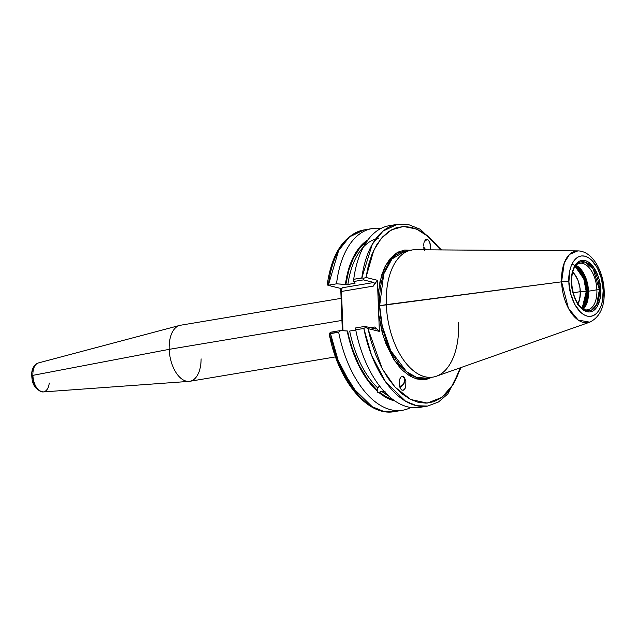 <?xml version="1.0" encoding="UTF-8"?>
<svg xmlns="http://www.w3.org/2000/svg" width="636" height="636" viewBox="0 0 636 636"><rect width="100%" height="100%" fill="white"/><g stroke="black" fill="none" stroke-linecap="round" stroke-linejoin="round"><path stroke-width="0.95" d="M575.286 265.776L576.637 264.369L584.842 261.96L593.229 269.052L599.398 289.682A24.852 13.547 -99.5 0 1 584.245 309.804A24.852 13.547 -99.5 0 1 571.51 282.813L571.502 282.567M571.653 282.686C571.502 274.283 573.163 268.177 576.637 264.369A24.852 13.547 -99.5 0 1 591.027 266.182A24.852 13.547 -99.5 0 1 599.398 289.682L600.702 289.754C601.004 282.416 595.924 263.566 585.072 260.545C574.244 258.224 570.532 274.903 571.406 282.543L572.893 292.616L576.391 301.703L578.736 305.431L584.158 310.559L587.036 311.751L589.874 311.966L592.569 311.187L595.01 309.438L597.109 306.806L599.963 299.278L600.702 289.754L599.207 279.681L597.689 274.927L593.372 266.866L587.942 261.738L585.072 260.545L582.234 260.331L579.539 261.118L577.098 262.859L575 265.49L572.146 273.019L571.406 282.543C571.104 289.889 576.184 308.73 587.036 311.751C597.864 314.073 601.577 297.394 600.702 289.754L596.894 289.809L599.398 289.682L596.671 304.676L591.496 310.153L584.245 309.804C577.027 305.208 572.829 296.169 571.653 282.686L571.51 282.813M583.379 309.319A23.596 12.863 80.5 0 0 596.894 289.809A23.596 12.863 -99.5 0 1 587.553 309.819A23.596 12.863 -99.5 0 1 583.379 309.319M401.761 376.258A5.796 4.118 -56.6 0 1 402.532 376.401L401.706 376.25M399.774 387.03A6.09 4.325 123.4 0 0 404.536 377.76L405.855 381.282L405.752 386.672L404.401 389.542L403.121 390.305L401.721 389.971M401.761 389.995L400.529 388.66L401.761 389.995L403.121 390.305L404.949 388.787L405.752 386.672L405.855 381.282L404.536 377.76A6.09 4.325 123.4 0 0 403.749 376.75L404.639 377.824L403.145 376.345L401.316 376.48L399.495 379.501L399.185 384.351L400.529 388.66L399.185 384.351L399.495 379.501L401.316 376.48L402.524 376.17L403.749 376.75A6.09 4.325 123.4 0 0 403.431 376.512L403.749 376.75A6.09 4.325 -56.6 0 1 404.536 377.76L404.997 379.62L404.305 382.872L402.183 385.686L399.352 387.125M384.557 391.927L380.567 391.641L379.342 392.873L377.848 392.555L377.164 390.997L377.538 387.769L379.986 386.394L378.436 386.911L377.387 388.23M427.257 239.351L424.299 241.72L427.257 239.351L428.577 240.217L430.365 244.486L430.23 249.869L430.079 243.19L428.577 240.217L427.257 239.351L426.033 239.494L427.257 239.351M424.935 240.503L426.033 239.494L424.935 240.503M425.595 239.772L426.033 239.494M424.109 242.252L423.83 243.342L424.109 242.252M423.663 244.518L423.592 245.766L423.663 244.518M423.64 247.022L424.053 249.447L423.64 247.022M424.148 249.797L424.403 250.536M423.52 246.943L425.81 249.813A6.09 1.113 51.3 0 0 423.648 247.078M577.615 304.421L579.762 298.785L580.31 291.646L573.203 292.838L580.31 291.646A19.557 10.661 -99.5 0 1 577.997 303.77A19.565 10.669 80.5 0 0 580.318 291.654L586.241 291.646A23.834 12.99 -99.5 0 1 582.123 308.42L586.241 291.646L587.115 291.582L582.711 308.865A24.176 13.181 80.5 0 0 587.115 291.582L587.744 291.479A24.176 13.181 -99.5 0 1 583.053 309.104L587.744 291.479L588.507 291.216A23.596 12.863 -99.5 0 1 583.641 308.73A23.596 12.863 -99.5 0 1 583.172 309.183A23.596 12.863 80.5 0 0 588.507 291.216L596.894 289.809L588.507 291.216A23.596 12.863 80.5 0 0 575.826 265.307A23.596 12.863 -99.5 0 1 576.415 265.586A23.596 12.863 -99.5 0 1 588.507 291.216L583.411 308.961A24.025 13.094 80.5 0 0 588.133 291.375L587.744 291.479L585.096 278.115L575.739 265.427A24.176 13.181 -99.5 0 1 587.744 291.479L587.115 291.582A24.176 13.181 80.5 0 0 575.5 265.761L584.556 278.465L587.115 291.582L586.241 291.646L583.784 278.902L575.087 266.373A23.834 12.99 -99.5 0 1 586.241 291.646L580.318 291.654A19.565 10.669 80.5 0 0 572.694 272.105L576.582 277.288L578.06 280.532L579.96 287.854L580.255 295.343L578.879 301.854L577.623 304.429M458.604 322.444A64.427 35.115 -99.5 0 1 433.092 377.084A64.427 35.115 -99.5 0 1 386.306 304.636A64.427 35.115 -99.5 0 1 411.818 249.996L405.156 251.109A64.427 35.115 80.5 0 0 379.644 305.749L386.306 304.636A64.427 35.115 80.5 0 0 436.328 376.242L589.771 322.166A36.3 19.788 -99.5 0 1 561.588 281.82L568.425 308.285L578.196 320.059L589.771 322.166C599.963 317.07 604.772 306.663 604.2 290.954C603.492 271.262 592.585 251.061 577.838 250.886L415.149 249.733A64.427 35.115 80.5 0 0 386.306 304.636L561.588 281.82A36.3 19.788 -99.5 0 1 577.838 250.886L569.562 254.384L564.267 262.867L561.588 281.82A5.796 1.113 -2.2 0 1 568.902 281.923C567.876 272.987 572.225 253.462 584.905 256.181C597.609 259.711 603.556 281.772 603.198 290.374A5.796 1.113 -2.2 0 1 604.2 290.954A5.796 1.113 -2.2 0 1 603.23 291.614M411.444 250.29L404.655 250.035L398.216 252.047L395.202 253.891L389.717 259.17L385.122 266.397L381.56 275.332L378.452 291.216L378.038 296.996L379.366 331.396L367.942 328.581L382.252 368.777L395.02 387.078L410.729 399.503L427.249 403.089L442.012 397.333L453.182 384.438L460.305 367.791L457.658 375.367L452.967 384.804L447.315 392.468L440.835 398.176L433.704 401.761L426.088 403.152L418.194 402.302L410.212 399.241L402.342 394.042L394.797 386.831L387.753 377.8L381.401 367.179L375.892 355.23L371.368 342.255L367.942 328.581L379.366 331.396L378.722 314.685L382.228 332.739L386.02 344.076L393.557 359.038L399.551 367.139L402.763 370.518L409.481 375.773L416.389 378.889L423.234 379.756L426.565 379.326L432.075 377.251L422.932 379.764L413.026 377.649L394.972 361.192L383.532 337.096L378.722 314.685L378.531 305.813L379.644 305.749L382.26 326.173L390.695 350.603L406.611 371.742L416.516 377.347L426.43 378.197L429.713 377.347A64.427 35.115 80.5 0 1 426.43 378.197A64.427 35.115 80.5 0 1 379.644 305.749L378.531 305.813L377.402 280.285L365.978 277.471L368.403 265.244L372.012 254.265L376.695 244.828L382.347 237.156L388.827 231.456L395.966 227.871L403.574 226.48L411.468 227.33L419.458 230.391L427.32 235.59L434.865 242.801L440.573 249.916L429.221 237.188L416.413 228.968L403.335 226.488L391.291 229.938L381.29 238.373L373.817 250.179L365.978 277.471L377.402 280.285L378.038 296.996L380.05 281.072L385.798 265.101L396.308 253.144L410.792 250.171M341.095 298.356L180.433 325.258A28.405 15.487 80.5 0 0 169.184 349.347L341.945 320.425L169.184 349.347A28.405 15.487 -99.5 0 1 179.654 325.425L38.311 362.965A14.708 8.014 80.5 0 0 32.889 375.351L169.184 349.347L32.889 375.351A14.708 8.014 -99.5 0 1 38.772 362.87M32.516 378.412L32.301 376.122A2.902 0.556 -2.2 0 1 31.8 375.828A2.902 0.556 -2.2 0 1 32.889 375.351A2.902 0.556 177.8 0 0 31.8 375.828C31.307 369.58 33.477 365.295 38.311 362.965M327.938 283.839L327.325 284.173L327.914 285.294L341.365 288.601L342.136 287.806L341.476 291.447L342.979 330.68L341.476 291.447L373.284 286.12L374.373 283.934L373.944 282.479L363.387 279.88L353.743 281.494L353.719 279.284L353.743 281.494L355.063 283.068L353.743 281.494L363.387 279.88L373.944 282.479L342.136 287.806L341.476 291.447L373.284 286.12L374.373 283.934L373.944 282.479L342.136 287.806L341.365 288.601L327.914 285.294L328.359 285.206L338.646 250.536L349.482 236.894L363.975 229.938A92.109 50.204 80.5 0 0 328.359 285.206L336.524 283.831A92.109 50.204 -99.5 0 1 372.147 228.57A92.109 50.204 -99.5 0 1 380.861 228.491A92.109 50.204 80.5 0 0 336.524 283.831L345.404 284.364A83.737 45.641 -99.5 0 1 367.974 239.828L362.973 243.699L356.041 252.261L353.091 257.572L348.385 269.99L346.668 276.97L345.404 284.364L345.849 284.475L348.814 270.276L353.497 258.017L359.698 248.199L367.163 241.211M441.448 249.916L420.364 229.31L408.797 224.691L397.222 224.373L383.023 231.083L372.314 244.224L361.82 277.924L363.673 278.274L363.387 279.88L363.673 278.274L362.735 277.948L353.719 279.284L361.82 277.924A92.109 50.204 -99.5 0 1 397.222 224.373L389.129 225.724A92.109 50.204 80.5 0 0 353.719 279.284A92.109 50.204 -99.5 0 1 393.231 225.351M385.289 391.903L380.924 391.609L379.461 392.213A82.982 45.228 -99.5 0 0 393.31 399.813L385.678 396.522L379.461 392.213L379.342 392.873L385.615 397.23L394.956 400.974A83.737 45.641 -99.5 0 1 379.342 392.873L377.848 392.555L377.164 390.997A83.737 45.641 -99.5 0 1 347.192 330.935L340.689 330.545L338.67 332.246A92.109 50.204 80.5 0 0 410.832 407.493A92.109 50.204 -99.5 0 1 402.564 410.26A92.109 50.204 -99.5 0 1 338.67 332.246L330.497 333.614A92.109 50.204 80.5 0 0 394.4 411.627L383.436 411.293L372.251 406.746L352.169 387.165L338.114 360.318L330.497 333.614L329.249 333.415L329.329 334.393L339.481 365.477L357.678 394.209M382.085 391.689A81.527 44.441 80.5 0 0 388.381 395.727A81.527 44.441 80.5 0 1 382.085 391.689M461.132 367.505L447.911 393.859L438.482 401.992L427.646 406.062L416.723 405.736L405.585 401.229L385.551 381.791L371.488 355.079L363.824 328.454L365.66 327.405L367.942 328.581L364.937 326.387L375.733 329.043L364.937 326.387L365.66 327.405L363.824 328.454L355.723 329.806L355.484 327.969L364.937 326.387L355.484 327.969L355.723 329.806A92.109 50.204 80.5 0 0 419.545 407.422L427.646 406.062A92.109 50.204 -99.5 0 1 363.824 328.454L355.723 329.806A92.109 50.204 -99.5 0 0 423.544 406.436M375.733 329.043L376.083 328.478L374.85 326.999L370.446 327.739L374.85 326.999L379.366 331.396L374.85 326.999L376.083 328.478L375.733 329.043L376.194 328.963M363.466 246.935A81.527 44.441 80.5 0 0 347.892 284.483L354.483 283.378A81.527 44.441 -99.5 0 1 354.554 282.901M378.563 238.23A81.527 44.441 80.5 0 0 347.892 284.483L345.849 284.475A82.982 45.228 -99.5 0 1 366.797 241.465M355.063 283.068L354.483 283.378L355.087 283.179M340.721 288.442L342.335 330.64L340.721 288.442M333.32 348.623L337.843 361.598L343.361 373.547L349.713 384.176L356.756 393.199M333.972 260.633L330.362 271.612M379.08 286.264L379.485 286.494M377.164 390.997L377.283 390.337L367.64 379.422L359.205 365.406L352.424 348.997L347.192 330.935L352.018 349.124L358.871 365.748L367.401 379.954L377.164 390.997M349.681 331.054A81.527 44.441 80.5 0 0 377.538 387.769A81.527 44.441 80.5 0 1 349.681 331.054L355.77 330.028L349.681 331.054M377.315 388.835L377.283 390.337A82.982 45.228 -99.5 0 1 347.638 331.046L340.689 330.545L330.966 332.167L329.249 333.415L330.966 332.167L340.689 330.545L338.67 332.246L329.249 333.415L329.233 333.94M32.635 371.814L33.167 369.961M35.616 386.481L32.977 380.678M49.258 383.023A14.708 8.014 -99.5 0 1 42.851 391.943A14.708 8.014 -99.5 0 1 32.889 375.351A14.708 8.014 80.5 0 0 43.161 391.935C35.855 390.289 32.07 384.915 31.8 375.828M201.095 358.831A28.405 15.487 -99.5 0 1 189.027 381.385A28.405 15.487 -99.5 0 1 169.184 349.347A28.405 15.487 80.5 0 0 189.814 381.29L335.514 356.899M405.156 251.109L391.983 258.971L383.754 273.901L379.644 305.749L561.588 281.82A5.796 1.113 177.8 0 1 568.902 281.923L569.769 270.777L571.152 265.983L573.115 261.968L575.572 258.884L578.426 256.841L581.582 255.926L584.905 256.181L588.268 257.58L591.552 260.076L597.363 267.939L601.457 278.584L603.198 290.374C604.224 299.31 599.883 318.835 587.203 316.116C574.499 312.586 568.552 290.525 568.902 281.923L570.651 293.713L574.745 304.358L580.557 312.22L583.84 314.717L587.203 316.116L590.526 316.37L593.682 315.456L596.536 313.413L598.993 310.328L600.948 306.314L602.34 301.52L603.198 290.374A5.796 1.113 177.8 0 1 604.2 290.954M576.121 265.443L585.486 278.043L588.133 291.375A24.025 13.094 80.5 0 0 576.121 265.443M572.861 264.592L575.008 265.474M580.31 291.646L579.96 287.854L578.052 280.54L574.825 274.506L572.694 272.113A19.557 10.661 -99.5 0 1 580.31 291.646M575.985 265.117A23.596 12.863 -99.5 0 1 579.762 263.28A23.596 12.863 -99.5 0 1 596.894 289.809A23.596 12.863 80.5 0 0 589.349 267.955A23.596 12.863 80.5 0 0 575.985 265.117M423.656 247.173A5.796 1.057 -128.7 0 1 425.746 249.805L423.536 247.046M327.437 283.855L327.914 285.294L336.524 283.831L346.779 284.562L354.483 283.378M373.284 286.12L377.402 280.285L373.284 286.12M403.105 376.321L403.749 376.75M399.344 386.871L402.834 384.748L404.48 381.823L404.337 377.975L402.532 376.401A5.796 4.118 -56.6 0 1 403.272 376.75A5.796 4.118 -56.6 0 1 404.369 382.149A5.796 4.118 -56.6 0 1 399.694 386.791M363.673 278.274L365.978 277.471L363.673 278.274M582.504 308.921L584.245 309.804M372.147 228.57L363.975 229.938C344.211 234.795 331.992 252.834 327.325 284.046M402.564 410.26L394.4 411.627C367.234 416.898 337.891 380.209 329.265 334.178M189.027 381.385L43.161 391.935M433.092 377.084L426.43 378.197"/></g></svg>
